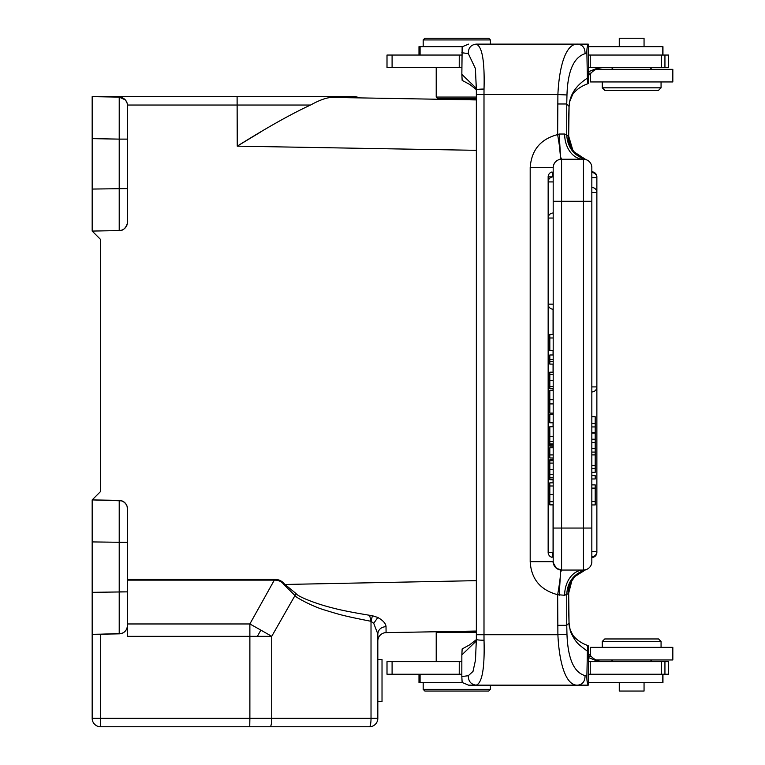 <?xml version="1.0" encoding="UTF-8"?>
<svg xmlns="http://www.w3.org/2000/svg" width="765" height="765" viewBox="0 0 765 765"><rect width="100%" height="100%" fill="white"/><g stroke="black" fill="none" stroke-linecap="round" stroke-linejoin="round"><path stroke-width="1.15" d="M588.62 674.242L668.629 674.242L668.629 661.639L588.62 661.639L588.256 685.163C587.204 683.288 586.745 680.142 586.889 675.753L585.053 675.61C585.082 681.242 582.691 684.426 577.891 685.163L476.174 685.163C482.18 683.059 484.79 668.084 484.025 640.229A8.405 0.908 -0.5 0 1 476.346 639.397L475.486 660.138L473 671.421L468.314 675.705L461.821 676.556L462.146 682.485L468.572 685.163L476.174 685.163L468.572 685.163M461.85 661.639L387.004 661.639L387.004 674.242L461.831 674.242M585.053 675.61C573.941 672.492 567.917 658.732 566.97 634.328L566.75 625.33L569.045 622.882L570.202 630.331C570.193 632.139 575.462 641.309 576.37 641.577C576.848 642.925 580.52 646.119 587.386 651.139L586.889 675.753M587.386 651.139C587.424 647.324 587.73 645.564 588.314 645.851L588.151 645.66C581.84 643.461 576.839 640.085 573.138 635.562C570.011 630.092 568.663 625.77 569.074 622.576L569.045 622.882A58.809 5.126 90 0 1 568.653 600.305L568.653 593.229L571.837 580.826L575.098 576.38L585.636 569.772M590.245 674.242L590.245 661.639L588.62 661.639L588.314 645.851M588.62 654.018A16.801 16.734 -90 0 1 591.01 656.179A16.801 16.734 90 0 0 603.356 661.639L594.979 661.639M598.765 661.639L588.62 657.632M418.991 674.242L418.991 682.638L462.299 682.638M476.327 632.234L436.213 632.234L436.7 631.747M476.107 631.058L462.825 631.288M459.153 631.355L475.486 631.068M386.076 632.626A8.405 8.405 0 0 0 377.824 641.032A8.405 8.405 0 0 1 386.076 632.626L386.029 626.592L386.076 632.626A8.405 8.405 0 0 0 377.824 641.032A8.405 8.405 0 0 1 386.076 632.626L476.327 631.058M436.834 631.747L450.987 631.498M377.824 633.984C378.293 629.576 381.027 627.109 386.029 626.592C385.847 623.542 383.112 620.501 377.824 617.47L373.722 623.322L377.824 633.984L377.824 718.345A8.405 8.405 0 0 1 369.418 726.75L148.879 726.75M377.824 680.544L377.824 701.562L382.022 701.562L382.022 659.516L377.824 659.516L377.824 680.544M373.722 623.322L371.015 621.304L369.619 615.29C352.101 612.402 339.45 609.868 331.666 607.687C316.825 604.034 297.872 596.719 296.093 593.602L284.446 584.001C281.998 580.893 278.623 579.335 274.319 579.315L274.319 580.138C278.489 580.08 281.654 581.524 283.844 584.489L476.327 580.654M121.807 633.401L100.722 634.185L100.569 726.75A8.405 8.405 0 0 1 92.173 718.345A8.405 8.405 135 0 0 94.63 724.292A8.405 8.405 0 0 0 100.569 726.75L369.418 726.75A8.405 8.405 0 0 0 377.824 718.345L371.025 718.345L371.015 621.304L372.421 615.739L369.619 615.29M372.421 615.739L377.824 617.47L381.888 620.119M92.173 592.33L92.173 718.345L249.878 718.345L249.878 636.337A126.024 2.199 -90 0 0 249.868 623.963A126.024 11.886 29.2 0 1 260.865 630.121A126.024 11.886 29.2 0 1 271.728 636.337L127.459 636.337L127.459 591.861L92.173 592.33L92.173 499.908L100.569 491.513L100.569 239.464L92.173 231.068L119.206 230.59L92.173 231.068L92.173 96.639L355.629 96.639L127.879 96.639M92.173 586.028L92.173 548.218M92.173 138.647L119.206 139.115L119.216 97.117A8.405 8.405 -177.6 0 1 127.459 105.513L127.459 139.115L127.449 105.044A8.405 8.405 -178.5 0 0 127.296 103.887L127.267 103.715M121.807 230.131L119.206 230.59C126.961 231.202 128.338 218.953 127.459 222.175L127.459 139.115L127.459 188.592L119.206 188.592L119.206 230.59A8.405 8.405 0 0 0 127.459 222.194L127.047 224.767M125.909 227.052L124.026 228.965M92.173 499.908L121.826 500.846A8.405 8.405 -178.5 0 0 119.206 500.387L92.173 499.908M123.997 501.993L125.919 503.944M127.047 506.191L127.459 509.318M261.257 131.637L237.246 146.153C267.167 127.459 291.599 113.755 310.542 105.044L127.449 105.044M355.629 96.639L360.038 97.891L341.18 97.566L476.327 99.919L332.412 97.413C327.057 97.404 319.76 99.947 310.542 105.044M332.412 97.413C368.921 98.044 368.921 98.044 332.412 97.413M119.847 97.145L120.497 97.232M121.425 97.451L122.257 97.748M124.37 99.01L125.288 99.871L119.206 97.117L92.173 96.639L119.206 97.117C128.616 98.283 127.659 108.114 127.459 105.58M127.133 103.199L126.493 101.602M127.057 102.94L127.306 103.935M92.173 182.759L92.173 144.948M283.844 584.489L294.659 595.237C293.55 596.193 312.292 606.54 325.135 610.174C339.717 614.591 342.213 615.624 371.015 621.304M125.288 591.861L119.206 591.861L119.206 633.86A8.405 8.405 -1.6 0 0 127.459 625.464L127.047 628.046M125.909 630.322L124.026 632.234M100.722 634.185L119.206 633.86C124.169 633.315 126.923 630.561 127.459 625.588L127.459 625.043M119.206 591.861L119.206 500.387A8.405 8.405 -177.6 0 1 127.459 508.782L127.459 591.861L127.459 542.385L92.173 541.916M127.459 548.218L127.459 601.692M127.459 579.315L274.319 579.315M260.865 630.121L257.375 636.337M457.872 99.603L456.801 99.584M467.635 99.766L469.184 99.794L469.184 98.742M436.213 67.655L436.213 97.059L437.896 98.742L475.696 98.742L476.327 98.111M436.213 97.059L476.327 97.059M569.026 107.024A8.405 3.213 -177.9 0 0 569.074 106.718L569.629 101.793L572.689 94.353C576.38 89.505 581.534 85.929 588.151 83.634L588.62 67.655L668.629 67.655L668.629 55.051L588.62 55.051L588.62 67.655L593.745 67.655M598.622 67.655L603.356 67.655A16.801 16.734 90 0 0 591.01 73.115A16.801 16.734 -90 0 1 588.62 75.276M461.831 55.051L387.004 55.051L387.004 67.655L461.85 67.655M588.314 83.442C587.73 83.729 587.424 81.97 587.386 78.154C575.749 85.661 569.638 95.08 569.045 106.412A58.809 5.126 90 0 0 568.653 128.989L568.653 136.065L568.06 135.472C568.787 147.387 574.716 155.429 585.866 159.589L585.636 159.742M588.62 55.051L588.256 44.131C587.204 46.015 586.745 49.151 586.889 53.54L587.386 78.154M662.949 55.051L662.949 46.655L588.476 46.655M462.299 46.655L418.991 46.655L418.991 55.051M644.053 46.655L644.053 38.25L619.268 38.25L619.268 46.655M423.188 39.933L424.871 38.25L488.72 38.25L490.403 39.933L423.188 39.933L423.188 46.655M588.62 71.661L598.765 67.655M476.385 89.83L475.4 68.515L468.314 53.588C468.266 47.946 470.896 44.8 476.174 44.131L588.256 44.131M568.663 137.069L569.074 106.718A8.405 3.213 -177.9 0 0 569.045 106.412L566.75 103.973L566.97 94.965C567.745 71.011 573.769 57.26 585.053 53.684L586.889 53.54M476.356 88.338L461.85 74.387L462.146 80.344L470.112 84.676L476.356 89.639M461.85 74.387L462.146 46.808L468.572 44.131M461.821 52.737L468.314 53.588M476.174 44.131C482.17 46.206 484.781 61.181 484.025 89.056C478.957 89.132 476.413 89.428 476.385 89.974M566.97 94.965L557.895 94.544C559.129 67.205 565.574 43.146 577.891 44.131C582.691 44.867 585.082 48.052 585.053 53.684M553.659 564.446L553.191 561.663L530.183 561.663L530.183 167.631C531.436 150.055 540.597 139.048 557.647 134.592L559.626 147.09M530.183 561.663C531.245 579.057 540.396 590.073 557.647 594.701C560.267 579.832 561.07 571.57 560.057 569.925L561.587 570.059A8.405 8.405 0 0 1 553.191 561.663L553.191 167.631A8.405 8.405 0 0 1 561.587 159.235L560.554 156.949L560.057 159.369L561.587 159.235L561.587 201.243L553.191 201.243L553.191 176.878A5.039 5.039 0 0 0 548.151 181.917L553.191 181.917M555.581 567.534L555.084 566.98M553.066 176.878L552.053 171.962A5.039 5.039 0 0 0 548.151 176.878L553.066 176.878M553.066 552.416L548.151 552.416A5.039 5.039 0 0 0 552.053 557.331L553.066 552.416L553.066 504.871M553.066 309.194L553.066 334.401M553.066 350.533L553.066 354.979M553.066 364.102L553.066 372.173M553.066 388.773L553.066 390.513M553.066 413.119L553.066 414.515M553.066 422.796L553.066 426.736M553.066 446.1L553.066 447.764M553.066 457.986L553.066 459.784M553.066 479.77L553.066 482.849M553.497 165.374L554.415 163.251M555.897 161.453L557.781 160.143M559.492 145.819L560.554 156.949L559.186 134.028L557.647 134.592L557.895 94.544L476.356 94.544M549.825 386.545L553.191 386.545L553.191 380.473L549.825 380.473L549.825 388.773L553.191 388.773M549.825 478.699L549.825 479.77L553.191 479.77L553.191 478.699M549.825 477.781L553.191 477.781L553.191 474.501L549.825 474.501L549.825 479.225L553.191 479.225M549.825 469.71L553.191 469.71L553.191 460.712L549.825 460.712L549.825 474.501M549.825 485.995L553.191 485.995L553.191 482.849L549.825 482.849L549.825 504.871L553.191 504.871M584.537 159.302L583.437 159.235A8.405 8.405 0 0 1 591.833 167.631L591.833 201.243L583.437 201.243L583.437 159.235L561.587 159.235M476.356 634.749L557.895 634.749L557.647 594.701L564.647 595.266L568.06 593.822C568.787 581.907 574.716 573.865 585.866 569.705A8.405 8.405 84.1 0 0 591.833 561.663L591.833 201.243M559.186 595.266L560.544 572.497L561.587 570.059L583.437 570.059A8.405 8.405 0 0 0 591.833 561.663A8.405 8.405 0 0 1 583.437 570.059L585.866 569.705A8.405 8.405 84.1 0 0 591.833 561.663L591.833 557.465A5.039 5.039 0 0 0 596.872 552.416L596.824 552.416M595.199 426.937L591.833 426.937L591.833 433.086L595.199 433.086L595.199 416.734L591.833 416.734M591.833 556.729A5.039 5.039 0 0 0 596.872 551.689L591.833 551.689L591.833 528.051L583.437 528.051L583.437 201.243L561.587 201.243L561.587 570.059L556.442 568.299C553.229 562.973 552.139 560.764 553.191 561.663L553.191 561.663M585.531 569.791L585.541 569.791C573.836 573.702 567.573 581.83 566.75 594.195L566.75 625.33L557.647 625.33M571.847 580.798L572.497 579.707M568.06 593.822L568.663 592.225M572.497 149.586L571.847 148.496M571.837 148.467L568.653 136.065L572.775 150.007L574.324 152.044L585.866 159.589M585.215 159.426L585.541 159.503C573.836 155.591 567.573 147.463 566.75 135.099L568.06 135.472M557.647 103.973L566.75 103.973L566.75 135.099L564.647 134.028L559.186 134.028M476.385 639.32A8.405 0.908 -0.5 0 0 476.346 639.397L476.346 89.897L475.409 68.515M566.97 634.328L557.895 634.749C559.139 661.993 565.498 686.09 577.891 685.163L588.256 685.163M476.356 640.946L461.85 654.907L462.146 648.95L469.538 644.914L476.356 639.655M461.821 676.556L461.85 654.907M591.833 478.976L595.199 478.976L595.199 475.601L591.833 475.601M591.833 448.51L595.199 448.51L595.199 433.086M595.199 423.494L591.833 423.494M591.833 442.495L595.199 442.495M595.199 439.244L591.833 439.244M591.833 488.118L595.199 488.118L595.199 501.496L591.833 501.496M595.199 488.118L595.199 484.886L591.833 484.886M591.833 504.948L595.199 504.948L595.199 501.496M591.833 452.086L595.199 452.086L595.199 454.888L591.833 454.888M595.199 448.51L595.199 452.086M591.833 472.34L595.199 472.34L595.199 468.505L591.833 468.505M591.833 465.531L595.199 465.531L595.199 468.505M595.199 454.888L595.199 465.531M553.191 337.977L549.825 337.977L549.825 334.401L553.191 334.401M549.825 337.977L549.825 350.533L553.191 350.533M553.191 361.501L549.825 361.501L549.825 354.979L553.191 354.979M549.825 361.501L549.825 364.102L553.191 364.102M549.825 380.473L549.825 372.173L553.191 372.173M553.191 399.722L549.825 399.722L549.825 390.513L553.191 390.513M549.825 399.722L549.825 403.91L553.191 403.91M549.825 403.91L549.825 413.119L553.191 413.119M553.191 422.796L549.825 422.796L549.825 414.515L553.191 414.515M553.191 444.924L549.825 444.924L549.825 426.736L553.191 426.736M549.825 444.924L549.825 446.1L553.191 446.1M553.191 447.764L549.825 447.764L549.825 454.926L553.191 454.926M549.825 454.926L549.825 457.986L553.191 457.986M553.191 459.784L549.825 459.784L549.825 460.712M590.494 73.66L590.494 81.941L672.827 81.941L672.827 69.338L596.059 69.338M602.256 81.941L602.256 87.822L661.065 87.822L661.065 81.941M602.256 87.822L604.78 90.337L658.55 90.337L661.065 87.822M125.776 503.743L125.776 503.743A8.405 8.405 -178.5 0 0 124.026 502.003L125.776 503.743M125.776 227.234L125.776 227.234A8.405 8.405 0 0 1 124.064 228.936M588.476 682.638L662.949 682.638L662.949 674.242M619.268 682.638L619.268 691.044L644.053 691.044L644.053 682.638M490.403 689.361L488.72 691.044L424.871 691.044L423.188 689.361L490.403 689.361L490.403 685.163M596.059 659.956L672.827 659.956L672.827 647.353L590.494 647.353L590.494 655.634M661.065 647.353L661.065 641.472L602.256 641.472L602.256 647.353M661.065 641.472L658.55 638.957L604.78 638.957L602.256 641.472M459.249 661.639L459.23 674.242M392.091 661.639L392.091 674.242M664.938 661.639L664.938 674.242M661.582 661.639L661.582 674.242M591.01 656.179L588.62 656.179M420.09 682.638L420.09 674.242M377.824 718.345A8.405 8.405 0 0 1 369.418 726.75A8.405 1.607 -90 0 0 371.025 718.345L271.728 718.345A8.405 1.607 90 0 1 270.122 726.75M237.102 96.639L237.246 146.153L476.327 150.322M127.076 103.017A8.405 8.405 -178.5 0 0 125.89 100.626L127.076 103.007M119.206 97.117L125.25 99.833A8.405 8.405 -178.5 0 0 119.235 97.117M127.459 188.592L92.173 189.06M119.206 188.592L119.206 139.115L127.459 139.115M121.759 230.141A8.405 8.405 0 0 1 119.206 230.59M296.093 593.602L271.728 636.337L271.728 718.345L249.878 718.345L249.734 726.75M92.173 634.338L119.206 633.86A8.405 8.405 0 0 0 121.759 633.42M100.569 726.75A8.405 8.405 0 0 1 94.63 724.292A8.405 8.405 0 0 0 100.569 726.75L100.569 726.75M92.173 718.345A8.405 8.405 135 0 0 94.63 724.292M127.449 625.913A8.405 8.405 0 0 1 127.057 628.036M125.89 630.35A8.405 8.405 0 0 1 124.073 632.206M127.459 580.138L274.319 580.138L249.868 623.963L127.516 623.963M590.245 55.051L590.245 67.655M459.23 67.655L459.249 55.051M392.091 55.051L392.091 67.655M664.938 55.051L664.938 67.655M661.582 55.051L661.582 67.655M662.786 55.051L662.786 46.655M420.09 55.051L420.09 46.655M588.62 73.115L591.01 73.115M484.025 89.056A50.413 4.389 90 0 0 483.996 94.544L483.996 634.749A50.413 4.389 90 0 0 484.025 640.229M553.191 167.631L530.183 167.631M583.437 159.235A25.207 18.79 90 0 1 564.647 134.028M468.314 675.705C468.333 681.29 470.953 684.436 476.174 685.163M553.191 528.051L583.437 528.051L583.437 570.059A25.207 18.79 90 0 0 583.427 570.059A25.207 18.79 90 0 0 564.647 595.266M569.026 622.347L568.682 592.732L571.828 580.817M595.199 432.33L591.833 432.33M591.833 386.908L596.872 386.908A5.039 5.039 0 0 1 591.833 391.948M596.872 386.908L596.872 192.512L591.833 192.512M596.872 551.689L596.872 177.604L591.833 177.604M591.833 557.465A5.039 5.039 0 0 0 596.872 552.416L596.824 176.878M549.825 359.598L553.191 359.598M549.825 374.439L553.191 374.439M549.825 436.49L553.191 436.49M549.825 441.548L553.191 441.548M549.825 443.977L553.191 443.977M549.825 463.093L553.191 463.093M549.825 501.668L553.191 501.668M549.825 494.429L553.191 494.429M553.191 218.044L548.151 218.044L548.151 304.154L553.191 304.154M662.786 682.638L662.786 674.242M127.459 508.849C127.659 511.393 128.616 501.553 119.206 500.387L121.807 500.846M119.627 230.571L121.578 230.208M124.494 228.592L125.517 227.559M127.076 627.979L127.459 625.55M444.408 98.742L444.408 99.364M490.403 39.933L490.403 44.131M559.521 147.023L560.41 155.993M559.521 147.052L560.544 156.815M560.515 572.488L560.515 573.348M559.406 584.087L559.779 581.381M596.872 192.512A5.039 5.039 0 0 0 591.833 187.473M596.872 177.604A5.039 5.039 0 0 0 591.833 172.565M596.872 176.878A5.039 5.039 0 0 0 591.833 171.829A5.039 5.039 0 0 1 596.872 176.878L596.872 552.416M548.151 181.917L548.151 304.154A5.039 5.039 0 0 0 553.191 309.194M553.191 213.005A5.039 5.039 0 0 0 548.151 218.044M548.151 552.416L548.151 176.878M650.145 67.655L651.828 69.338M613.176 67.655L611.493 69.338M377.824 701.524L382.022 701.524M436.213 661.639L436.213 632.234M423.188 689.361L423.188 682.638M650.145 661.639L651.828 659.956M613.176 661.639L611.493 659.956"/></g></svg>
